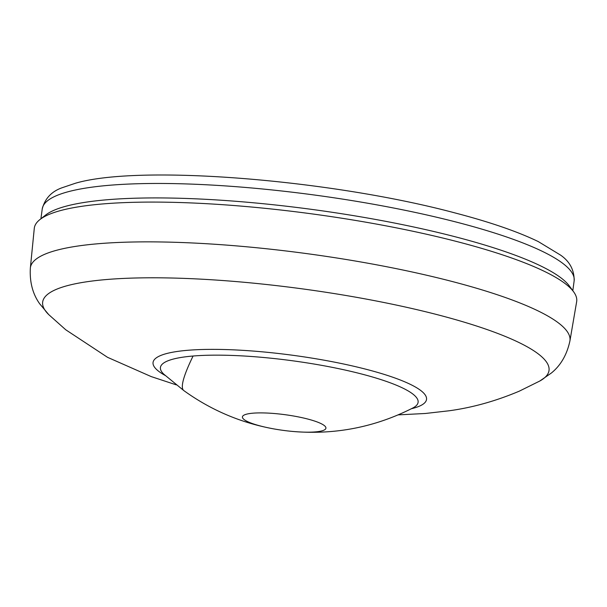 <?xml version="1.0" encoding="UTF-8"?>
<svg xmlns="http://www.w3.org/2000/svg" width="607" height="607" viewBox="0 0 607 607"><rect width="100%" height="100%" fill="white"/><g stroke="black" fill="none" stroke-linecap="round" stroke-linejoin="round"><path stroke-width="0.91" d="M165.233 375.483A137.979 25.843 7.7 0 1 176.94 351.506A137.979 25.843 7.7 0 1 359.943 367.721A137.979 25.843 7.7 0 1 411.341 408.754M292.817 431.456A42.133 7.891 7.7 0 1 273.476 428.838A42.133 7.891 7.7 0 1 242.466 416.683A42.133 7.891 7.7 0 1 249.712 413.549A42.133 7.891 7.7 0 1 296.497 416.539A42.133 7.891 7.7 0 1 325.936 427.973A42.133 7.891 7.7 0 1 318.629 431.531A42.133 7.891 7.7 0 1 292.817 431.456C335.072 435.014 375.088 427.184 412.874 407.972L412.874 407.972A130.012 24.348 -172.3 0 0 351.908 371.605A130.012 24.348 -172.3 0 0 193.079 356.021A130.012 24.348 -172.3 0 0 182.927 357.166A130.012 24.348 -172.3 0 0 163.958 374.314L163.928 374.291M30.35 268.036A272.24 50.98 -172.3 0 1 77.514 246.085A272.24 50.98 -172.3 0 1 384.102 266.238A272.24 50.98 -172.3 0 1 569.912 340.99L576.65 301.725A273.658 51.246 -172.3 0 0 573.6 291.777A273.658 51.246 -172.3 0 0 365.649 222.154A273.658 51.246 -172.3 0 0 81.695 206.327A273.658 51.246 -172.3 0 0 39.865 219.613A273.658 51.246 -172.3 0 0 34.28 228.391L30.35 268.036C29.568 282.02 32.679 293.94 39.675 303.781L48.719 314.601L65.776 329.798L107.53 357.318L151.249 376.606L176.303 384.876M573.6 291.777L569.32 285.943A268.552 50.29 -172.3 0 0 365.247 217.617A268.552 50.29 -172.3 0 0 86.589 202.085A268.552 50.29 -172.3 0 0 45.54 215.121L39.865 219.613M569.912 340.99C566.946 354.678 560.792 365.338 551.429 372.979L539.835 381.006A255.471 47.839 -172.3 0 0 402.744 306.452A255.471 47.839 -172.3 0 0 86.892 281.754A255.471 47.839 -172.3 0 0 48.719 314.601M273.476 428.838C240.706 422.806 210.826 410.059 183.822 390.589A219.081 24.128 126 0 1 189.027 364.716A219.081 24.128 -54 0 1 193.079 356.021M88.698 187.624A268.37 50.26 7.7 0 1 390.081 207.328A268.37 50.26 7.7 0 1 574.146 280.851C574.313 270.1 569.791 261.518 560.572 255.115L538.303 241.594C517.695 231.608 490.016 222.079 455.258 212.996C331.559 179.854 140.361 164.178 75.496 183.223L62.142 187.73C51.565 191.463 44.933 198.527 42.24 208.929A268.37 50.26 7.7 0 1 68.523 191.637A268.37 50.26 7.7 0 1 88.698 187.624M539.835 381.006L519.364 391.128C495.904 401.052 472.466 407.608 449.043 410.787L425.279 413.488L398.177 414.877M183.822 390.589L163.958 374.314M42.24 208.929L40.912 218.786M574.146 280.851L572.811 290.7"/></g></svg>
